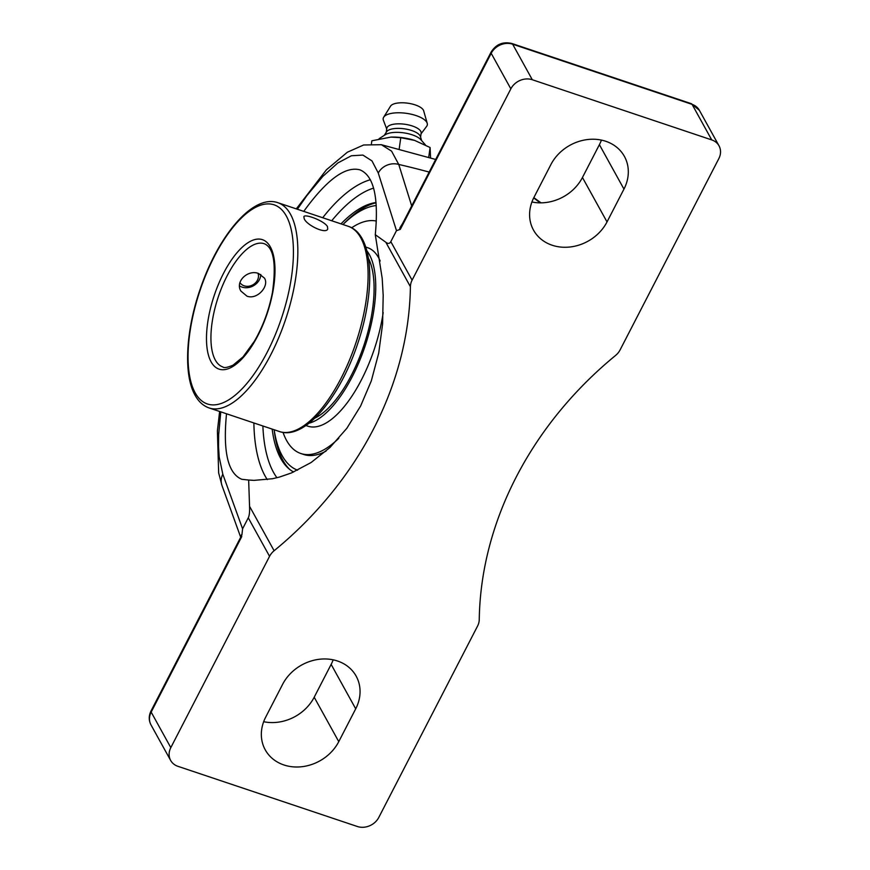 <?xml version="1.0" encoding="UTF-8"?>
<svg xmlns="http://www.w3.org/2000/svg" width="870" height="870" viewBox="0 0 870 870"><rect width="100%" height="100%" fill="white"/><g stroke="black" fill="none" stroke-linecap="round" stroke-linejoin="round"><path stroke-width="1.3" d="M240.979 536.681L241.49 535.985L241.719 536.649L241.479 534.822L240.859 536.91M402.756 223.242L400.015 227.657L399.689 229.18L400.635 228.745L401.103 226.45L491.039 52.2A6.503 2.088 27.3 0 0 491.191 53.298A16.508 14.094 -28.9 0 1 512.647 44.196A6.503 2.664 -71.5 0 0 511.886 43.5C502.947 41.379 495.998 44.283 491.039 52.2M531.918 201.981A42.249 36.072 151.1 0 0 582.454 177.491L599.397 144.67A42.249 36.072 151.1 0 0 601.42 140.103M411.695 205.918L398.754 164.441A16.508 14.779 162.4 0 0 378.276 173.032L396.492 230.648L400.32 229.365M376.025 202.514A142.419 58.377 -71.5 0 0 340.996 223.873M272.169 429.095A142.419 58.377 -71.5 0 0 288.318 468.267A142.419 58.377 -71.5 0 0 293.636 472.008M303.75 211.377C326.544 179.851 345.27 166.007 359.897 169.835C373.719 175.522 378.841 197.142 375.285 234.683L382.18 278.259L383.191 295.311L382.593 324.021L378.722 353.068L371.305 380.897L360.626 406.018L346.836 428.301L329.991 447.484L311.112 462.514L291.526 472.91L279.585 477.032L272.517 478.728L253.909 480.381L248.646 480.022L249.559 506.318C249.788 511.832 249.353 515.66 248.265 517.824L269.559 556.321L170.814 747.635A16.508 14.094 -28.9 0 0 170.64 760.413A16.508 14.094 -28.9 0 0 177.915 766.318L357.353 826.5A16.508 14.094 -28.9 0 0 378.809 817.398L477.554 626.085A16.508 14.094 -28.9 0 0 479.25 619.538A359.353 306.816 151.1 0 1 516.214 477.064A359.353 306.816 151.1 0 1 615.525 355.493A16.508 14.094 -28.9 0 0 620.092 349.903L718.837 158.59A16.508 14.094 -28.9 0 0 719.011 145.812L699.36 110.283A16.508 14.094 -28.9 0 0 692.085 104.367A6.503 2.664 -71.5 0 0 691.324 103.682L511.886 43.5M711.725 139.907L532.299 79.735L512.647 44.196L692.085 104.367L711.725 139.907A16.508 14.094 -28.9 0 1 719.011 145.812M400.635 228.745L491.191 53.298L510.842 88.838A16.508 14.094 -28.9 0 1 532.299 79.735M396.492 230.648L390.815 241.653C389.706 243.741 388.042 243.948 385.845 242.273L375.285 234.683M510.842 88.838L412.097 280.151L390.815 241.653M248.646 480.033L241.827 479.294C227.929 473.552 222.829 451.715 226.515 413.783M385.845 242.273L410.401 286.698A16.508 14.094 -28.9 0 1 412.097 280.151M410.401 286.698A359.353 306.816 -28.9 0 1 373.437 429.171A359.353 306.816 -28.9 0 1 274.115 550.743L249.559 506.318M269.559 556.321A16.508 14.094 -28.9 0 1 274.115 550.743M550.884 164.582A42.249 36.072 -28.9 0 1 587.924 139.504A42.249 36.072 -28.9 0 1 624.399 156.393A42.249 36.072 -28.9 0 1 623.964 189.094L607.021 221.915A42.249 36.072 -28.9 0 1 569.981 247.004A42.249 36.072 -28.9 0 1 533.506 230.104A42.249 36.072 -28.9 0 1 533.941 197.414L550.884 164.582M282.63 684.309A42.249 36.072 -28.9 0 1 319.671 659.232A42.249 36.072 -28.9 0 1 356.145 676.12A42.249 36.072 -28.9 0 1 355.71 708.822L338.767 741.642A42.249 36.072 -28.9 0 1 301.727 766.731A42.249 36.072 -28.9 0 1 265.252 749.842A42.249 36.072 -28.9 0 1 265.687 717.141L282.63 684.309M222.002 485.58A16.508 14.899 -19.8 0 1 221.97 485.503A16.508 14.899 -19.8 0 1 222.818 474.215L219.186 457.044L218.533 446.473L218.664 434.695L220.762 411.858M429.171 172.075A932.901 796.507 151.1 0 0 398.754 164.441L391.576 151.141L381.375 144.714L363.638 144.985L347.358 152.217L326.402 169.802L296.3 208.876M241.914 534.843L242.589 528.819L222.818 474.215M533.691 197.903L540.161 202.851M263.664 721.708A42.249 36.072 151.1 0 0 314.2 697.229L331.144 664.397A42.249 36.072 151.1 0 0 333.166 659.83M248.265 517.824L242.589 528.819M371.425 143.8L371.849 140.788L390.945 137.09L400.765 137.688L414.577 140.385L430.095 147.519L430.574 157.905M399.167 149.096L400.765 137.688M428.714 157.35L430.095 147.519M414.403 140.331A28.492 10.734 -172 0 0 414.229 140.277A28.492 10.734 -172 0 0 391.5 137.079A28.492 10.734 -172 0 0 391.217 137.09M425.419 144.92L420.862 139.722A19.618 7.395 -172 0 0 412.173 134.806A19.618 7.395 -172 0 0 385.269 134.719L379.092 138.689M421.678 140.657L420.406 136.525A17.335 6.536 -172 0 0 411.749 130.543A17.335 6.536 -172 0 0 386.595 131.772L384.225 135.394M420.58 137.123L421.145 133.153A17.335 6.536 -172 0 0 412.391 125.998A17.335 6.536 -172 0 0 386.813 128.314L386.247 132.294M421.047 133.817L426.626 126.378A22.294 8.395 -172 0 0 427.224 123.344A22.294 8.395 -172 0 0 416.077 115.569A22.294 8.395 -172 0 0 383.67 117.222A22.294 8.395 -172 0 0 383.409 120.299L386.715 128.988M427.224 123.344L423.668 110.816A16.954 6.384 -172 0 0 415.186 104.9A16.954 6.384 -172 0 0 390.543 106.162L383.67 117.222M327.479 226.635L327.729 229.027C325.891 234.389 306.838 225.254 304.239 218.838L303.858 216.706C304.598 213.476 324.521 220.936 327.479 226.635M258.662 273.539L264.447 278.106C269.635 285.969 257.237 300.15 246.982 296.159L240.936 291.113C234.759 281.467 248.189 269.156 258.662 273.539M283.044 432.39A122.268 50.123 -71.5 0 0 300.824 453.509L303.673 454.466A122.268 50.123 -71.5 0 0 326.043 451.106M300.824 453.509A122.268 50.123 -71.5 0 0 338.789 438.295M376.308 221.045A122.268 50.123 -71.5 0 0 351.654 227.799M305.892 425.517L307.784 426.148A94.112 38.574 -71.5 0 0 375.274 346.195A94.112 38.574 -71.5 0 0 383.191 312.569M380.179 260.978A94.112 38.574 -71.5 0 0 367.64 247.7L365.748 247.058M309.035 423.201A94.112 38.574 -71.5 0 0 366.063 343.106A94.112 38.574 -71.5 0 0 366.857 250.799M314.842 418.144A90.806 37.225 -71.5 0 0 364.747 342.78A90.806 37.225 -71.5 0 0 368.445 258.336M239.544 285.947A13.441 11.473 151.1 0 0 248.559 287.524A13.441 11.473 151.1 0 0 260.804 274.496M258.009 273.343A10.19 8.7 -28.9 0 1 249.201 286.165A10.19 8.7 -28.9 0 1 239.957 282.598M376.058 202.83A143.583 58.855 -71.5 0 0 343.759 223.72L342.976 224.536A139.113 57.028 108.5 0 1 376.242 205.548M297.594 470.191A139.113 57.028 108.5 0 1 274.17 429.769L274.278 430.878A143.583 58.855 -71.5 0 0 289.71 469.441M170.814 747.635L151.162 712.095A6.503 2.088 -152.7 0 1 151.01 710.997C148.683 715.727 148.672 720.349 150.988 724.873A16.508 14.094 -28.9 0 1 151.162 712.095L241.719 536.649M276.943 477.739A158.971 65.163 108.5 0 1 262.881 425.985M331.72 220.752A158.971 65.163 108.5 0 1 373.6 188.105M253.877 422.961A165.474 67.827 -71.5 0 0 267.286 479.609M370.392 179.731A165.474 67.827 -71.5 0 0 322.705 217.728M297.377 209.235L306.86 195.63L322.792 176.414L337.81 162.962L351.36 155.763L362.888 155.077L371.979 160.906L378.276 173.032M599.397 144.67L623.964 189.094M582.454 177.491L607.021 221.915M331.144 664.397L355.71 708.822M314.2 697.229L338.767 741.642M279.401 431.52C304.728 440.666 340.29 397.198 358.103 342.421C376.09 288.655 373.534 234.193 348.228 226.298A108.228 44.37 108.5 0 1 341.083 378.222A108.228 44.37 108.5 0 1 279.401 431.52L209.137 407.954A108.228 44.37 -71.5 0 0 270.82 354.655A108.228 44.37 -71.5 0 0 277.965 202.732C253.007 193.771 218.142 235.683 200.078 289.416C185.767 330.926 183.32 374.676 195.097 395.274C198.621 401.679 203.297 405.909 209.137 407.954M195.141 392.751A104.976 43.032 108.5 0 1 214.292 256.574A104.976 43.032 108.5 0 1 286.339 216.043A104.976 43.032 108.5 0 1 267.188 352.23A104.976 43.032 108.5 0 1 195.141 392.751M211.095 361.844A68.251 27.981 -71.5 0 0 257.933 335.494A68.251 27.981 -71.5 0 0 270.385 246.96A68.251 27.981 -71.5 0 0 223.546 273.3A68.251 27.981 -71.5 0 0 211.095 361.844M215.314 360.049A65 26.644 108.5 0 1 227.179 275.725A65 26.644 108.5 0 1 264.219 243.709C273.702 247.45 276.442 263.686 272.44 292.429C268.982 310.122 262.968 326.391 254.399 341.214L243.1 356.83L233.029 365.183C227.396 367.553 224.014 368.151 222.883 366.977A65 26.644 108.5 0 1 215.314 360.049M240.946 536.757L151.01 710.997M691.324 103.682L699.36 110.283M170.64 760.413L150.988 724.873M240.696 537.236L221.97 485.493L218.653 472.921L217.402 430.911L219.631 411.477M435.674 159.46L381.114 144.648M541.042 202.851L533.821 197.642M391.5 137.079L390.945 137.09M348.228 226.298L277.965 202.732"/></g></svg>
